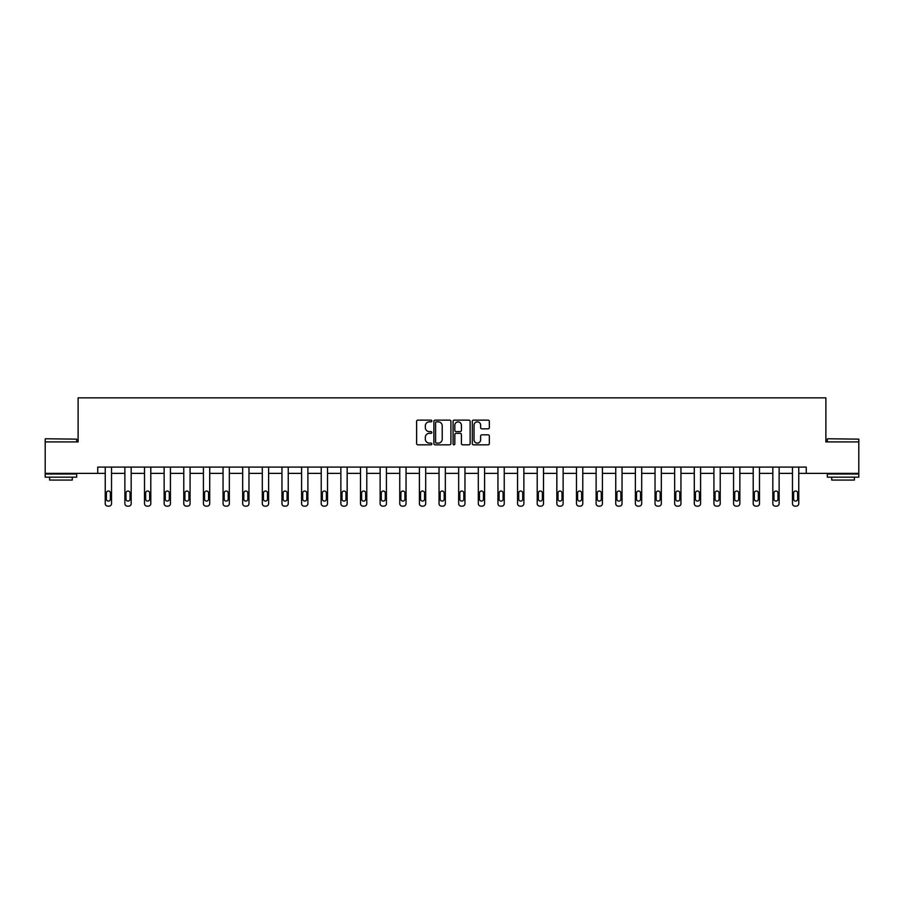<?xml version="1.0" encoding="UTF-8"?>
<svg xmlns="http://www.w3.org/2000/svg" width="904" height="904" viewBox="0 0 904 904"><rect width="100%" height="100%" fill="white"/><g stroke="black" fill="none" stroke-linecap="round" stroke-linejoin="round"><path stroke-width="1.36" d="M431.863 420.993A0.87 0.87 0 0 0 430.993 420.123L417.874 420.123A1.232 1.232 0 0 0 416.631 421.354L416.631 443.593A1.232 1.232 0 0 0 417.874 444.836L430.993 444.836A0.87 0.87 0 0 0 431.863 443.966A0.87 0.87 0 0 0 430.993 443.107L429.298 443.107A3.955 3.955 0 0 1 425.343 439.152L425.343 437.299A3.955 3.955 0 0 1 429.298 433.344L430.993 433.344A0.87 0.87 0 0 0 431.863 432.474A0.87 0.87 0 0 0 430.993 431.615L429.298 431.615A3.955 3.955 0 0 1 425.343 427.66L425.343 425.807A3.955 3.955 0 0 1 429.298 421.852L430.993 421.852A0.87 0.87 0 0 0 431.863 420.993M488.103 428.835A1.232 1.232 0 0 0 489.346 427.603L489.346 421.354A1.232 1.232 0 0 0 488.103 420.123L473.526 420.123A1.232 1.232 0 0 0 472.295 421.354L472.295 443.593A1.232 1.232 0 0 0 473.526 444.836L488.103 444.836A1.232 1.232 0 0 0 489.346 443.593L489.346 436.056A1.232 1.232 0 0 0 488.103 434.824L481.866 434.824A1.232 1.232 0 0 0 480.634 436.056L480.634 439.796A3.3 3.3 0 0 1 477.323 443.107A3.3 3.3 0 0 1 474.024 439.796L474.024 425.162A3.3 3.3 0 0 1 477.323 421.852A3.3 3.3 0 0 1 480.634 425.162L480.634 427.603A1.232 1.232 0 0 0 481.866 428.835L488.103 428.835M97.745 473.38L45.2 473.38L45.2 441.92L78.117 441.92L78.117 397.862L825.883 397.862L825.883 441.92L858.8 441.92L858.8 473.38L806.255 473.38L806.255 467.097L97.745 467.097L97.745 473.38L105.237 473.38L105.237 503.618A2.52 2.52 0 0 0 107.757 506.138L109.011 506.138A2.52 2.52 0 0 0 111.531 503.618L111.531 473.38L124.876 473.38L124.876 503.618A2.52 2.52 0 0 0 127.396 506.138L128.65 506.138A2.52 2.52 0 0 0 131.17 503.618L131.17 473.38L144.504 473.38L144.504 503.618A2.52 2.52 0 0 0 147.024 506.138L148.29 506.138A2.52 2.52 0 0 0 150.798 503.618L150.798 473.38L164.144 473.38L164.144 503.618A2.52 2.52 0 0 0 166.664 506.138L167.918 506.138A2.52 2.52 0 0 0 170.438 503.618L170.438 473.38L183.783 473.38L183.783 503.618A2.52 2.52 0 0 0 186.292 506.138L187.557 506.138A2.52 2.52 0 0 0 190.077 503.618L190.077 473.38L203.411 473.38L203.411 503.618A2.52 2.52 0 0 0 205.931 506.138L207.185 506.138A2.52 2.52 0 0 0 209.705 503.618L209.705 473.38L223.051 473.38L223.051 503.618A2.52 2.52 0 0 0 225.571 506.138L226.825 506.138A2.52 2.52 0 0 0 229.345 503.618L229.345 473.38L242.679 473.38L242.679 503.618A2.52 2.52 0 0 0 245.199 506.138L246.464 506.138A2.52 2.52 0 0 0 248.973 503.618L248.973 473.38L262.318 473.38L262.318 503.618A2.52 2.52 0 0 0 264.838 506.138L266.092 506.138A2.52 2.52 0 0 0 268.612 503.618L268.612 473.38L281.958 473.38L281.958 503.618A2.52 2.52 0 0 0 284.477 506.138L285.732 506.138A2.52 2.52 0 0 0 288.252 503.618L288.252 473.38L301.586 473.38L301.586 503.618A2.52 2.52 0 0 0 304.106 506.138L305.371 506.138A2.52 2.52 0 0 0 307.88 503.618L307.88 473.38L321.225 473.38L321.225 503.618A2.52 2.52 0 0 0 323.745 506.138L324.999 506.138A2.52 2.52 0 0 0 327.519 503.618L327.519 473.38L340.864 473.38L340.864 503.618A2.52 2.52 0 0 0 343.373 506.138L344.639 506.138A2.52 2.52 0 0 0 347.159 503.618L347.159 473.38L360.493 473.38L360.493 503.618A2.52 2.52 0 0 0 363.012 506.138L364.267 506.138A2.52 2.52 0 0 0 366.787 503.618L366.787 473.38L380.132 473.38L380.132 503.618A2.52 2.52 0 0 0 382.652 506.138L383.906 506.138A2.52 2.52 0 0 0 386.426 503.618L386.426 473.38L399.76 473.38L399.76 503.618A2.52 2.52 0 0 0 402.28 506.138L403.546 506.138A2.52 2.52 0 0 0 406.054 503.618L406.054 473.38L419.399 473.38L419.399 503.618A2.52 2.52 0 0 0 421.919 506.138L423.174 506.138A2.52 2.52 0 0 0 425.694 503.618L425.694 473.38L439.039 473.38L439.039 503.618A2.52 2.52 0 0 0 441.547 506.138L442.813 506.138A2.52 2.52 0 0 0 445.333 503.618L445.333 473.38L458.667 473.38L458.667 503.618A2.52 2.52 0 0 0 461.187 506.138L462.452 506.138A2.52 2.52 0 0 0 464.961 503.618L464.961 473.38L478.306 473.38L478.306 503.618A2.52 2.52 0 0 0 480.826 506.138L482.081 506.138A2.52 2.52 0 0 0 484.6 503.618L484.6 473.38L497.946 473.38L497.946 503.618A2.52 2.52 0 0 0 500.454 506.138L501.72 506.138A2.52 2.52 0 0 0 504.24 503.618L504.24 473.38L517.574 473.38L517.574 503.618A2.52 2.52 0 0 0 520.094 506.138L521.348 506.138A2.52 2.52 0 0 0 523.868 503.618L523.868 473.38L537.213 473.38L537.213 503.618A2.52 2.52 0 0 0 539.733 506.138L540.987 506.138A2.52 2.52 0 0 0 543.507 503.618L543.507 473.38L556.841 473.38L556.841 503.618A2.52 2.52 0 0 0 559.361 506.138L560.627 506.138A2.52 2.52 0 0 0 563.135 503.618L563.135 473.38L576.481 473.38L576.481 503.618A2.52 2.52 0 0 0 579.001 506.138L580.255 506.138A2.52 2.52 0 0 0 582.775 503.618L582.775 473.38L596.12 473.38L596.12 503.618A2.52 2.52 0 0 0 598.629 506.138L599.894 506.138A2.52 2.52 0 0 0 602.414 503.618L602.414 473.38L615.748 473.38L615.748 503.618A2.52 2.52 0 0 0 618.268 506.138L619.522 506.138A2.52 2.52 0 0 0 622.042 503.618L622.042 473.38L635.388 473.38L635.388 503.618A2.52 2.52 0 0 0 637.908 506.138L639.162 506.138A2.52 2.52 0 0 0 641.682 503.618L641.682 473.38L655.027 473.38L655.027 503.618A2.52 2.52 0 0 0 657.536 506.138L658.801 506.138A2.52 2.52 0 0 0 661.321 503.618L661.321 473.38L674.655 473.38L674.655 503.618A2.52 2.52 0 0 0 677.175 506.138L678.429 506.138A2.52 2.52 0 0 0 680.949 503.618L680.949 473.38L694.295 473.38L694.295 503.618A2.52 2.52 0 0 0 696.814 506.138L698.069 506.138A2.52 2.52 0 0 0 700.589 503.618L700.589 473.38L713.923 473.38L713.923 503.618A2.52 2.52 0 0 0 716.443 506.138L717.708 506.138A2.52 2.52 0 0 0 720.217 503.618L720.217 473.38L733.562 473.38L733.562 503.618A2.52 2.52 0 0 0 736.082 506.138L737.336 506.138A2.52 2.52 0 0 0 739.856 503.618L739.856 473.38L753.201 473.38L753.201 503.618A2.52 2.52 0 0 0 755.71 506.138L756.976 506.138A2.52 2.52 0 0 0 759.496 503.618L759.496 473.38L772.83 473.38L772.83 503.618A2.52 2.52 0 0 0 775.349 506.138L776.604 506.138A2.52 2.52 0 0 0 779.124 503.618L779.124 473.38L792.469 473.38L792.469 503.618A2.52 2.52 0 0 0 794.989 506.138L796.243 506.138A2.52 2.52 0 0 0 798.763 503.618L798.763 473.38L806.255 473.38M450.915 421.354A1.232 1.232 0 0 0 449.683 420.123L435.106 420.123A1.232 1.232 0 0 0 433.875 421.354L433.875 443.593A1.232 1.232 0 0 0 435.106 444.836L449.683 444.836A1.232 1.232 0 0 0 450.915 443.593L450.915 421.354M454.316 420.123L468.893 420.123A1.232 1.232 0 0 1 470.125 421.354L470.125 443.593A1.232 1.232 0 0 1 468.893 444.836L462.656 444.836A1.232 1.232 0 0 1 461.424 443.593L461.424 434.575A1.232 1.232 0 0 0 460.181 433.344L456.045 433.344A1.232 1.232 0 0 0 454.814 434.575L454.814 443.966A0.87 0.87 0 0 1 453.944 444.836A0.87 0.87 0 0 1 453.085 443.966L453.085 421.354A1.232 1.232 0 0 1 454.316 420.123M436.462 421.852A0.87 0.87 0 0 0 435.604 422.722L435.604 442.237A0.87 0.87 0 0 0 436.462 443.107L438.259 443.107A3.955 3.955 0 0 0 442.214 439.152L442.214 425.807A3.955 3.955 0 0 0 438.259 421.852L436.462 421.852M461.424 425.219A3.3 3.3 0 0 0 458.113 421.919A3.3 3.3 0 0 0 454.814 425.219L454.814 430.383A1.232 1.232 0 0 0 456.045 431.615L460.181 431.615A1.232 1.232 0 0 0 461.424 430.383L461.424 425.219M106.367 499.087A2.011 2.011 149.4 0 0 108.39 501.098A2.011 2.011 149.4 0 0 110.401 499.087A2.011 2.011 0 0 1 108.39 501.098A2.011 2.011 0 0 1 106.367 499.087L106.367 493.042A2.011 2.011 0 0 1 108.39 491.03A2.011 2.011 0 0 1 110.401 493.042A2.011 2.011 149.4 0 0 108.39 491.03A2.011 2.011 149.4 0 0 106.367 493.042M111.531 467.097L111.531 503.618M105.237 467.097L105.237 503.618M110.401 493.042L110.401 499.087M107.757 506.138L109.011 506.138M45.573 438.768L76.67 439.152L45.573 438.768M60.93 477.165L45.2 477.165L45.2 474.012L76.67 474.012L76.67 477.165L60.93 477.165M72.263 477.165L72.263 480.058L49.607 480.058L49.607 477.165M827.714 438.768L858.8 439.152L827.714 438.768M843.07 477.165L827.329 477.165L827.329 474.012L858.8 474.012L858.8 477.165L843.07 477.165M854.393 477.165L854.393 480.058L831.736 480.058L831.736 477.165M126.006 499.087A2.011 2.011 149.4 0 0 128.018 501.098A2.011 2.011 149.4 0 0 130.029 499.087A2.011 2.011 0 0 1 128.018 501.098A2.011 2.011 0 0 1 126.006 499.087L126.006 493.042A2.011 2.011 0 0 1 128.018 491.03A2.011 2.011 0 0 1 130.029 493.042A2.011 2.011 149.4 0 0 128.018 491.03A2.011 2.011 149.4 0 0 126.006 493.042M145.646 499.087A2.011 2.011 149.4 0 0 147.657 501.098A2.011 2.011 149.4 0 0 149.668 499.087A2.011 2.011 0 0 1 147.657 501.098A2.011 2.011 0 0 1 145.646 499.087L145.646 493.042A2.011 2.011 0 0 1 147.657 491.03A2.011 2.011 0 0 1 149.668 493.042A2.011 2.011 149.4 0 0 147.657 491.03A2.011 2.011 149.4 0 0 145.646 493.042M131.17 467.097L131.17 503.618M124.876 467.097L124.876 503.618M130.029 493.042L130.029 499.087M127.396 506.138L128.65 506.138M150.798 467.097L150.798 503.618M144.504 467.097L144.504 503.618M149.668 493.042L149.668 499.087M147.024 506.138L148.29 506.138M165.274 499.087A2.011 2.011 149.4 0 0 167.285 501.098A2.011 2.011 149.4 0 0 169.308 499.087A2.011 2.011 0 0 1 167.285 501.098A2.011 2.011 0 0 1 165.274 499.087L165.274 493.042A2.011 2.011 0 0 1 167.285 491.03A2.011 2.011 0 0 1 169.308 493.042A2.011 2.011 149.4 0 0 167.285 491.03A2.011 2.011 149.4 0 0 165.274 493.042M170.438 467.097L170.438 503.618M164.144 467.097L164.144 503.618M169.308 493.042L169.308 499.087M166.664 506.138L167.918 506.138M184.913 499.087A2.011 2.011 149.4 0 0 186.925 501.098A2.011 2.011 149.4 0 0 188.936 499.087A2.011 2.011 0 0 1 186.925 501.098A2.011 2.011 0 0 1 184.913 499.087L184.913 493.042A2.011 2.011 0 0 1 186.925 491.03A2.011 2.011 0 0 1 188.936 493.042A2.011 2.011 149.4 0 0 186.925 491.03A2.011 2.011 149.4 0 0 184.913 493.042M190.077 467.097L190.077 503.618M183.783 467.097L183.783 503.618M188.936 493.042L188.936 499.087M186.292 506.138L187.557 506.138M204.541 499.087A2.011 2.011 149.4 0 0 206.564 501.098A2.011 2.011 149.4 0 0 208.575 499.087A2.011 2.011 0 0 1 206.564 501.098A2.011 2.011 0 0 1 204.541 499.087L204.541 493.042A2.011 2.011 0 0 1 206.564 491.03A2.011 2.011 0 0 1 208.575 493.042A2.011 2.011 149.4 0 0 206.564 491.03A2.011 2.011 149.4 0 0 204.541 493.042M209.705 467.097L209.705 503.618M203.411 467.097L203.411 503.618M208.575 493.042L208.575 499.087M205.931 506.138L207.185 506.138M224.181 499.087A2.011 2.011 149.4 0 0 226.192 501.098A2.011 2.011 149.4 0 0 228.215 499.087A2.011 2.011 0 0 1 226.192 501.098A2.011 2.011 0 0 1 224.181 499.087L224.181 493.042A2.011 2.011 0 0 1 226.192 491.03A2.011 2.011 0 0 1 228.215 493.042A2.011 2.011 149.4 0 0 226.192 491.03A2.011 2.011 149.4 0 0 224.181 493.042M229.345 467.097L229.345 503.618M223.051 467.097L223.051 503.618M228.215 493.042L228.215 499.087M225.571 506.138L226.825 506.138M243.82 499.087A2.011 2.011 149.4 0 0 245.831 501.098A2.011 2.011 149.4 0 0 247.843 499.087A2.011 2.011 0 0 1 245.831 501.098A2.011 2.011 0 0 1 243.82 499.087L243.82 493.042A2.011 2.011 0 0 1 245.831 491.03A2.011 2.011 0 0 1 247.843 493.042A2.011 2.011 149.4 0 0 245.831 491.03A2.011 2.011 149.4 0 0 243.82 493.042M248.973 467.097L248.973 503.618M242.679 467.097L242.679 503.618M247.843 493.042L247.843 499.087M245.199 506.138L246.464 506.138M263.448 499.087A2.011 2.011 149.4 0 0 265.471 501.098A2.011 2.011 149.4 0 0 267.482 499.087A2.011 2.011 0 0 1 265.471 501.098A2.011 2.011 0 0 1 263.448 499.087L263.448 493.042A2.011 2.011 0 0 1 265.471 491.03A2.011 2.011 0 0 1 267.482 493.042A2.011 2.011 149.4 0 0 265.471 491.03A2.011 2.011 149.4 0 0 263.448 493.042M268.612 467.097L268.612 503.618M262.318 467.097L262.318 503.618M267.482 493.042L267.482 499.087M264.838 506.138L266.092 506.138M283.088 499.087A2.011 2.011 149.4 0 0 285.099 501.098A2.011 2.011 149.4 0 0 287.11 499.087A2.011 2.011 0 0 1 285.099 501.098A2.011 2.011 0 0 1 283.088 499.087L283.088 493.042A2.011 2.011 0 0 1 285.099 491.03A2.011 2.011 0 0 1 287.11 493.042A2.011 2.011 149.4 0 0 285.099 491.03A2.011 2.011 149.4 0 0 283.088 493.042M288.252 467.097L288.252 503.618M281.958 467.097L281.958 503.618M287.11 493.042L287.11 499.087M284.477 506.138L285.732 506.138M302.727 499.087A2.011 2.011 149.4 0 0 304.738 501.098A2.011 2.011 149.4 0 0 306.75 499.087A2.011 2.011 0 0 1 304.738 501.098A2.011 2.011 0 0 1 302.727 499.087L302.727 493.042A2.011 2.011 0 0 1 304.738 491.03A2.011 2.011 0 0 1 306.75 493.042A2.011 2.011 149.4 0 0 304.738 491.03A2.011 2.011 149.4 0 0 302.727 493.042M307.88 467.097L307.88 503.618M301.586 467.097L301.586 503.618M306.75 493.042L306.75 499.087M304.106 506.138L305.371 506.138M322.355 499.087A2.011 2.011 149.4 0 0 324.366 501.098A2.011 2.011 149.4 0 0 326.389 499.087A2.011 2.011 0 0 1 324.366 501.098A2.011 2.011 0 0 1 322.355 499.087L322.355 493.042A2.011 2.011 0 0 1 324.366 491.03A2.011 2.011 0 0 1 326.389 493.042A2.011 2.011 149.4 0 0 324.366 491.03A2.011 2.011 149.4 0 0 322.355 493.042M327.519 467.097L327.519 503.618M321.225 467.097L321.225 503.618M326.389 493.042L326.389 499.087M323.745 506.138L324.999 506.138M341.994 499.087A2.011 2.011 149.4 0 0 344.006 501.098A2.011 2.011 149.4 0 0 346.017 499.087A2.011 2.011 0 0 1 344.006 501.098A2.011 2.011 0 0 1 341.994 499.087L341.994 493.042A2.011 2.011 0 0 1 344.006 491.03A2.011 2.011 0 0 1 346.017 493.042A2.011 2.011 149.4 0 0 344.006 491.03A2.011 2.011 149.4 0 0 341.994 493.042M347.159 467.097L347.159 503.618M340.864 467.097L340.864 503.618M346.017 493.042L346.017 499.087M343.373 506.138L344.639 506.138M361.623 499.087A2.011 2.011 149.4 0 0 363.645 501.098A2.011 2.011 149.4 0 0 365.657 499.087A2.011 2.011 0 0 1 363.645 501.098A2.011 2.011 0 0 1 361.623 499.087L361.623 493.042A2.011 2.011 0 0 1 363.645 491.03A2.011 2.011 0 0 1 365.657 493.042A2.011 2.011 149.4 0 0 363.645 491.03A2.011 2.011 149.4 0 0 361.623 493.042M366.787 467.097L366.787 503.618M360.493 467.097L360.493 503.618M365.657 493.042L365.657 499.087M363.012 506.138L364.267 506.138M381.262 499.087A2.011 2.011 149.4 0 0 383.273 501.098A2.011 2.011 149.4 0 0 385.296 499.087A2.011 2.011 0 0 1 383.273 501.098A2.011 2.011 0 0 1 381.262 499.087L381.262 493.042A2.011 2.011 0 0 1 383.273 491.03A2.011 2.011 0 0 1 385.296 493.042A2.011 2.011 149.4 0 0 383.273 491.03A2.011 2.011 149.4 0 0 381.262 493.042M386.426 467.097L386.426 503.618M380.132 467.097L380.132 503.618M385.296 493.042L385.296 499.087M382.652 506.138L383.906 506.138M400.901 499.087A2.011 2.011 149.4 0 0 402.913 501.098A2.011 2.011 149.4 0 0 404.924 499.087A2.011 2.011 0 0 1 402.913 501.098A2.011 2.011 0 0 1 400.901 499.087L400.901 493.042A2.011 2.011 0 0 1 402.913 491.03A2.011 2.011 0 0 1 404.924 493.042A2.011 2.011 149.4 0 0 402.913 491.03A2.011 2.011 149.4 0 0 400.901 493.042M406.054 467.097L406.054 503.618M399.76 467.097L399.76 503.618M404.924 493.042L404.924 499.087M402.28 506.138L403.546 506.138M420.529 499.087A2.011 2.011 149.4 0 0 422.552 501.098A2.011 2.011 149.4 0 0 424.564 499.087A2.011 2.011 0 0 1 422.552 501.098A2.011 2.011 0 0 1 420.529 499.087L420.529 493.042A2.011 2.011 0 0 1 422.552 491.03A2.011 2.011 0 0 1 424.564 493.042A2.011 2.011 149.4 0 0 422.552 491.03A2.011 2.011 149.4 0 0 420.529 493.042M425.694 467.097L425.694 503.618M419.399 467.097L419.399 503.618M424.564 493.042L424.564 499.087M421.919 506.138L423.174 506.138M440.169 499.087A2.011 2.011 149.4 0 0 442.18 501.098A2.011 2.011 149.4 0 0 444.192 499.087A2.011 2.011 0 0 1 442.18 501.098A2.011 2.011 0 0 1 440.169 499.087L440.169 493.042A2.011 2.011 0 0 1 442.18 491.03A2.011 2.011 0 0 1 444.192 493.042A2.011 2.011 149.4 0 0 442.18 491.03A2.011 2.011 149.4 0 0 440.169 493.042M445.333 467.097L445.333 503.618M439.039 467.097L439.039 503.618M444.192 493.042L444.192 499.087M441.547 506.138L442.813 506.138M459.808 499.087A2.011 2.011 149.4 0 0 461.82 501.098A2.011 2.011 149.4 0 0 463.831 499.087A2.011 2.011 0 0 1 461.82 501.098A2.011 2.011 0 0 1 459.808 499.087L459.808 493.042A2.011 2.011 0 0 1 461.82 491.03A2.011 2.011 0 0 1 463.831 493.042A2.011 2.011 149.4 0 0 461.82 491.03A2.011 2.011 149.4 0 0 459.808 493.042M464.961 467.097L464.961 503.618M458.667 467.097L458.667 503.618M463.831 493.042L463.831 499.087M461.187 506.138L462.452 506.138M479.436 499.087A2.011 2.011 149.4 0 0 481.448 501.098A2.011 2.011 149.4 0 0 483.47 499.087A2.011 2.011 0 0 1 481.448 501.098A2.011 2.011 0 0 1 479.436 499.087L479.436 493.042A2.011 2.011 0 0 1 481.448 491.03A2.011 2.011 0 0 1 483.47 493.042A2.011 2.011 149.4 0 0 481.448 491.03A2.011 2.011 149.4 0 0 479.436 493.042M484.6 467.097L484.6 503.618M478.306 467.097L478.306 503.618M483.47 493.042L483.47 499.087M480.826 506.138L482.081 506.138M499.076 499.087A2.011 2.011 149.4 0 0 501.087 501.098A2.011 2.011 149.4 0 0 503.099 499.087A2.011 2.011 0 0 1 501.087 501.098A2.011 2.011 0 0 1 499.076 499.087L499.076 493.042A2.011 2.011 0 0 1 501.087 491.03A2.011 2.011 0 0 1 503.099 493.042A2.011 2.011 149.4 0 0 501.087 491.03A2.011 2.011 149.4 0 0 499.076 493.042M504.24 467.097L504.24 503.618M497.946 467.097L497.946 503.618M503.099 493.042L503.099 499.087M500.454 506.138L501.72 506.138M518.704 499.087A2.011 2.011 149.4 0 0 520.727 501.098A2.011 2.011 149.4 0 0 522.738 499.087A2.011 2.011 0 0 1 520.727 501.098A2.011 2.011 0 0 1 518.704 499.087L518.704 493.042A2.011 2.011 0 0 1 520.727 491.03A2.011 2.011 0 0 1 522.738 493.042A2.011 2.011 149.4 0 0 520.727 491.03A2.011 2.011 149.4 0 0 518.704 493.042M523.868 467.097L523.868 503.618M517.574 467.097L517.574 503.618M522.738 493.042L522.738 499.087M520.094 506.138L521.348 506.138M538.343 499.087A2.011 2.011 149.4 0 0 540.355 501.098A2.011 2.011 149.4 0 0 542.377 499.087A2.011 2.011 0 0 1 540.355 501.098A2.011 2.011 0 0 1 538.343 499.087L538.343 493.042A2.011 2.011 0 0 1 540.355 491.03A2.011 2.011 0 0 1 542.377 493.042A2.011 2.011 149.4 0 0 540.355 491.03A2.011 2.011 149.4 0 0 538.343 493.042M543.507 467.097L543.507 503.618M537.213 467.097L537.213 503.618M542.377 493.042L542.377 499.087M539.733 506.138L540.987 506.138M557.983 499.087A2.011 2.011 149.4 0 0 559.994 501.098A2.011 2.011 149.4 0 0 562.005 499.087A2.011 2.011 0 0 1 559.994 501.098A2.011 2.011 0 0 1 557.983 499.087L557.983 493.042A2.011 2.011 0 0 1 559.994 491.03A2.011 2.011 0 0 1 562.005 493.042A2.011 2.011 149.4 0 0 559.994 491.03A2.011 2.011 149.4 0 0 557.983 493.042M563.135 467.097L563.135 503.618M556.841 467.097L556.841 503.618M562.005 493.042L562.005 499.087M559.361 506.138L560.627 506.138M577.611 499.087A2.011 2.011 149.4 0 0 579.634 501.098A2.011 2.011 149.4 0 0 581.645 499.087A2.011 2.011 0 0 1 579.634 501.098A2.011 2.011 0 0 1 577.611 499.087L577.611 493.042A2.011 2.011 0 0 1 579.634 491.03A2.011 2.011 0 0 1 581.645 493.042A2.011 2.011 149.4 0 0 579.634 491.03A2.011 2.011 149.4 0 0 577.611 493.042M582.775 467.097L582.775 503.618M576.481 467.097L576.481 503.618M581.645 493.042L581.645 499.087M579.001 506.138L580.255 506.138M597.25 499.087A2.011 2.011 149.4 0 0 599.262 501.098A2.011 2.011 149.4 0 0 601.273 499.087A2.011 2.011 0 0 1 599.262 501.098A2.011 2.011 0 0 1 597.25 499.087L597.25 493.042A2.011 2.011 0 0 1 599.262 491.03A2.011 2.011 0 0 1 601.273 493.042A2.011 2.011 149.4 0 0 599.262 491.03A2.011 2.011 149.4 0 0 597.25 493.042M602.414 467.097L602.414 503.618M596.12 467.097L596.12 503.618M601.273 493.042L601.273 499.087M598.629 506.138L599.894 506.138M616.89 499.087A2.011 2.011 149.4 0 0 618.901 501.098A2.011 2.011 149.4 0 0 620.912 499.087A2.011 2.011 0 0 1 618.901 501.098A2.011 2.011 0 0 1 616.89 499.087L616.89 493.042A2.011 2.011 0 0 1 618.901 491.03A2.011 2.011 0 0 1 620.912 493.042A2.011 2.011 149.4 0 0 618.901 491.03A2.011 2.011 149.4 0 0 616.89 493.042M622.042 467.097L622.042 503.618M615.748 467.097L615.748 503.618M620.912 493.042L620.912 499.087M618.268 506.138L619.522 506.138M636.518 499.087A2.011 2.011 149.4 0 0 638.529 501.098A2.011 2.011 149.4 0 0 640.552 499.087A2.011 2.011 0 0 1 638.529 501.098A2.011 2.011 0 0 1 636.518 499.087L636.518 493.042A2.011 2.011 0 0 1 638.529 491.03A2.011 2.011 0 0 1 640.552 493.042A2.011 2.011 149.4 0 0 638.529 491.03A2.011 2.011 149.4 0 0 636.518 493.042M641.682 467.097L641.682 503.618M635.388 467.097L635.388 503.618M640.552 493.042L640.552 499.087M637.908 506.138L639.162 506.138M656.157 499.087A2.011 2.011 149.4 0 0 658.168 501.098A2.011 2.011 149.4 0 0 660.18 499.087A2.011 2.011 0 0 1 658.168 501.098A2.011 2.011 0 0 1 656.157 499.087L656.157 493.042A2.011 2.011 0 0 1 658.168 491.03A2.011 2.011 0 0 1 660.18 493.042A2.011 2.011 149.4 0 0 658.168 491.03A2.011 2.011 149.4 0 0 656.157 493.042M661.321 467.097L661.321 503.618M655.027 467.097L655.027 503.618M660.18 493.042L660.18 499.087M657.536 506.138L658.801 506.138M675.785 499.087A2.011 2.011 149.4 0 0 677.808 501.098A2.011 2.011 149.4 0 0 679.819 499.087A2.011 2.011 0 0 1 677.808 501.098A2.011 2.011 0 0 1 675.785 499.087L675.785 493.042A2.011 2.011 0 0 1 677.808 491.03A2.011 2.011 0 0 1 679.819 493.042A2.011 2.011 149.4 0 0 677.808 491.03A2.011 2.011 149.4 0 0 675.785 493.042M680.949 467.097L680.949 503.618M674.655 467.097L674.655 503.618M679.819 493.042L679.819 499.087M677.175 506.138L678.429 506.138M695.425 499.087A2.011 2.011 149.4 0 0 697.436 501.098A2.011 2.011 149.4 0 0 699.459 499.087A2.011 2.011 0 0 1 697.436 501.098A2.011 2.011 0 0 1 695.425 499.087L695.425 493.042A2.011 2.011 0 0 1 697.436 491.03A2.011 2.011 0 0 1 699.459 493.042A2.011 2.011 149.4 0 0 697.436 491.03A2.011 2.011 149.4 0 0 695.425 493.042M700.589 467.097L700.589 503.618M694.295 467.097L694.295 503.618M699.459 493.042L699.459 499.087M696.814 506.138L698.069 506.138M715.064 499.087A2.011 2.011 149.4 0 0 717.075 501.098A2.011 2.011 149.4 0 0 719.087 499.087A2.011 2.011 0 0 1 717.075 501.098A2.011 2.011 0 0 1 715.064 499.087L715.064 493.042A2.011 2.011 0 0 1 717.075 491.03A2.011 2.011 0 0 1 719.087 493.042A2.011 2.011 149.4 0 0 717.075 491.03A2.011 2.011 149.4 0 0 715.064 493.042M720.217 467.097L720.217 503.618M713.923 467.097L713.923 503.618M719.087 493.042L719.087 499.087M716.443 506.138L717.708 506.138M734.692 499.087A2.011 2.011 149.4 0 0 736.715 501.098A2.011 2.011 149.4 0 0 738.726 499.087A2.011 2.011 0 0 1 736.715 501.098A2.011 2.011 0 0 1 734.692 499.087L734.692 493.042A2.011 2.011 0 0 1 736.715 491.03A2.011 2.011 0 0 1 738.726 493.042A2.011 2.011 149.4 0 0 736.715 491.03A2.011 2.011 149.4 0 0 734.692 493.042M739.856 467.097L739.856 503.618M733.562 467.097L733.562 503.618M738.726 493.042L738.726 499.087M736.082 506.138L737.336 506.138M754.331 499.087A2.011 2.011 149.4 0 0 756.343 501.098A2.011 2.011 149.4 0 0 758.354 499.087A2.011 2.011 0 0 1 756.343 501.098A2.011 2.011 0 0 1 754.331 499.087L754.331 493.042A2.011 2.011 0 0 1 756.343 491.03A2.011 2.011 0 0 1 758.354 493.042A2.011 2.011 149.4 0 0 756.343 491.03A2.011 2.011 149.4 0 0 754.331 493.042M759.496 467.097L759.496 503.618M753.201 467.097L753.201 503.618M758.354 493.042L758.354 499.087M755.71 506.138L756.976 506.138M773.971 499.087A2.011 2.011 149.4 0 0 775.982 501.098A2.011 2.011 149.4 0 0 777.994 499.087A2.011 2.011 0 0 1 775.982 501.098A2.011 2.011 0 0 1 773.971 499.087L773.971 493.042A2.011 2.011 0 0 1 775.982 491.03A2.011 2.011 0 0 1 777.994 493.042A2.011 2.011 149.4 0 0 775.982 491.03A2.011 2.011 149.4 0 0 773.971 493.042M779.124 467.097L779.124 503.618M772.83 467.097L772.83 503.618M777.994 493.042L777.994 499.087M775.349 506.138L776.604 506.138M793.599 499.087A2.011 2.011 149.4 0 0 795.61 501.098A2.011 2.011 149.4 0 0 797.633 499.087A2.011 2.011 0 0 1 795.61 501.098A2.011 2.011 0 0 1 793.599 499.087L793.599 493.042A2.011 2.011 0 0 1 795.61 491.03A2.011 2.011 0 0 1 797.633 493.042A2.011 2.011 149.4 0 0 795.61 491.03A2.011 2.011 149.4 0 0 793.599 493.042M798.763 467.097L798.763 503.618M792.469 467.097L792.469 503.618M797.633 493.042L797.633 499.087M794.989 506.138L796.243 506.138M45.2 441.92L45.2 439.152M52.375 474.012L52.375 473.38M69.495 474.012L69.495 473.38M76.67 441.92L76.67 439.152M827.329 441.92L827.329 439.152M834.505 474.012L834.505 473.38M851.624 474.012L851.624 473.38M858.8 441.92L858.8 439.152"/></g></svg>
